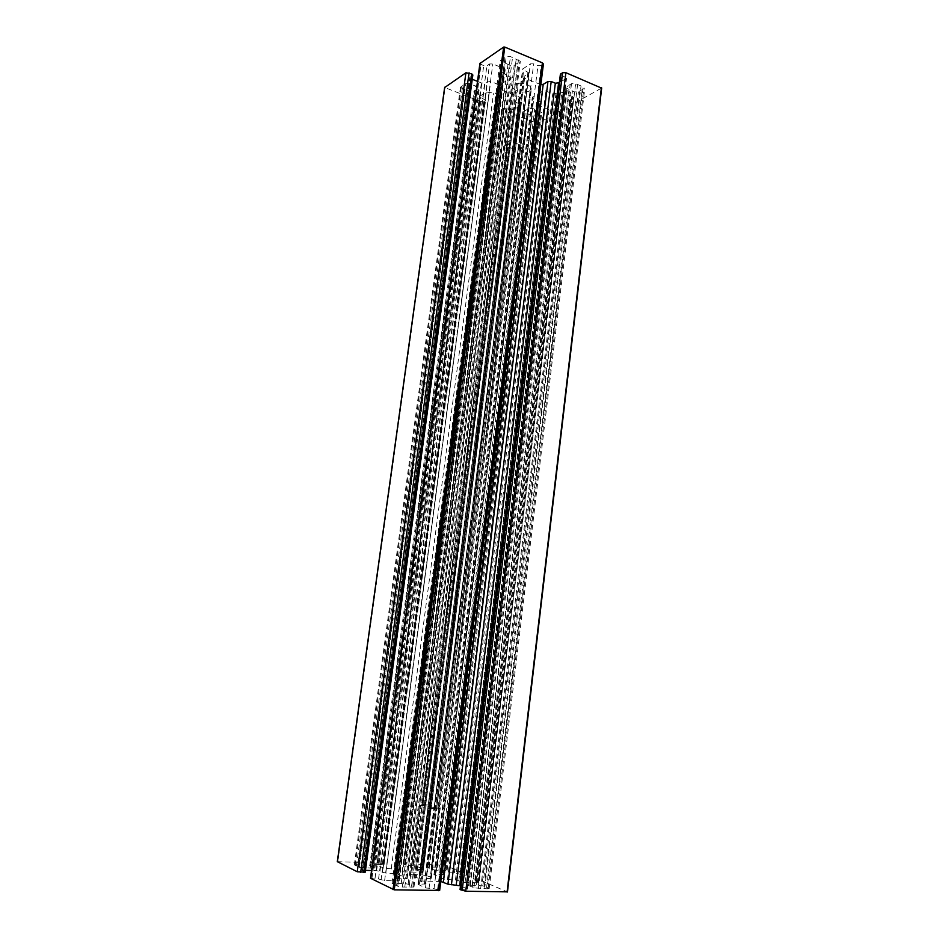 <?xml version="1.0" encoding="UTF-8"?>
<svg xmlns="http://www.w3.org/2000/svg" width="939" height="939" viewBox="0 0 939 939"><rect width="100%" height="100%" fill="white"/><g stroke="black" fill="none" stroke-linecap="round" stroke-linejoin="round"><path stroke-width="0.7" stroke-dasharray="4.7 3.52" d="M513.75 149.195L505.769 145.615C507.612 147.446 510.663 148.585 514.948 149.043L513.75 149.195L429.722 805.052L422.855 804.641L507.694 146.93M506.731 145.029L510.616 142.892L510.992 141.038C507.424 141.343 505.464 142.282 505.1 143.855L506.731 145.029L421.494 805.04L425.25 806.378L510.616 142.892M514.971 142.951L521.063 145.24L523.258 144.571C521.462 142.716 518.375 141.554 514.009 141.085L514.971 142.951L429.909 807.129L436.811 807.528L521.063 145.24M521.978 147.153L517.941 149.09C521.521 148.808 523.504 147.869 523.88 146.261L521.978 147.153L438.137 807.117L434.323 805.791L518.058 149.266M505.769 145.615L513.175 88.36C514.971 90.344 517.999 91.564 522.248 92.01L514.948 149.043M510.992 141.038L518.422 83.242C514.877 83.63 512.917 84.686 512.53 86.435L505.1 144.301M523.258 144.571L530.57 86.951C528.81 84.944 525.758 83.712 521.427 83.254L514.009 141.085M517.941 149.09L525.218 92.022C528.786 91.658 530.758 90.59 531.169 88.818L523.892 145.897M531.181 88.407L530.57 86.951M436.811 807.528L438.924 808.984L428.442 808.385L419.475 878.282L430.097 878.552L438.924 808.984M430.097 878.552L431.107 877.906C431.001 877.108 429.064 876.287 425.273 875.453L434.053 806.683L439.898 808.585L431.036 878.071M439.828 808.702L438.137 807.117M521.427 83.254L518.422 83.242M425.25 806.378L425.203 807.869L419.428 805.967L410.46 875.265C410.543 876.04 412.456 876.862 416.223 877.695L425.203 807.869M416.223 877.695L419.475 878.282M428.442 808.385L429.909 807.129M512.53 86.916L513.175 88.36M422.855 804.641L420.461 805.556L430.86 806.155L429.722 805.052M430.86 806.155L422.069 874.878L411.54 874.596L420.461 805.556M411.54 874.596L410.554 875.066M419.51 805.838L421.494 805.04M434.323 805.791L434.053 806.683M337.383 861.697L379.133 862.964L384.11 864.455L376.656 864.737L383.147 867.929L394.603 869.256L402.138 871.803L419.686 872.284L420.684 871.815L416.13 869.631L423.348 869.35L416.54 866.181L405.413 864.889L403.653 863.986L404.932 863.786L444.98 865.195L467.669 875.031L463.666 875.148L454.359 872.836L441.13 872.707L444.37 874.385L433.947 874.608L444.006 879.244L455.438 880.054L465.051 882.484L477.305 882.766L478.514 882.554L475.017 880.77L482.47 881.228L507.318 891.862L601.547 88.113L576.311 102.151L573.166 102.14L569.762 100.156L573.436 97.539L572.473 96.553L561.909 92.233L552.754 93.841L545.864 91.036L542.695 91.024L532.26 97.48L541.064 102.21L537.636 104.71L548.998 109.828L557.872 108.337L561.24 110.274L537.918 123.502L503.081 110.321L502.06 109.335L503.95 107.973L513.985 109.581L521.086 105.133L515.042 101.541L519.83 98.419L519.173 96.94L504.02 90.907L500.921 90.895L496.555 93.63L486.261 91.975L479.383 96.576L485.604 100.262L483.761 101.635L480.733 101.623L444.699 87.515M460.051 889.503L467.469 889.116L460.497 885.853M440.79 881.498L421.916 881.017L420.883 881.533L425.719 883.928L418.031 884.315L425.437 887.954L434.018 888.693L439.663 890.454M370.506 878.258L375.084 878.071L384.626 880.582L397.796 880.899L399.204 880.641L396.047 878.869L407.186 878.587L397.49 873.88L385.835 873.059L376.609 870.664L371.551 870.523M365.459 870.359L362.301 870.547L365.201 872.214M425.273 875.453L422.069 874.878M444.804 869.373L437.363 867.167L426.952 867.049L432.456 869.526L436.635 870.265L447.093 870.371L444.804 869.373L539.444 113.854L541.791 112.492L532.812 108.466L528.939 108.431L523.234 111.858L532.19 115.849L536.016 115.884L539.444 113.854M487.095 888.81L489.172 888.646L482.892 885.841L467.681 885.031L473.866 887.836L487.095 888.81L583.142 86.822L575.619 83.7L571.499 83.688L565.149 87.527L574.351 91.834L578.424 91.846L584.856 88.043L583.142 86.822M356.62 864.713L354.332 864.878L359.402 867.401L374.896 868.258L369.72 865.735L356.62 864.713L462.34 88.477L470.016 91.482L473.913 91.494L479.371 87.867L469.793 83.524L465.861 83.524L460.474 87.186L462.34 88.477M394.345 884.491L397.737 886.216L402.303 887.05L413.982 887.05L408.148 884.186L403.653 883.376L392.021 883.364L394.345 884.491L502.658 59.11L500.229 60.706L510.077 65.366L514.22 65.354L520.323 61.281L510.44 56.575L506.238 56.598L502.658 59.11M522.248 92.01L525.218 92.022M560.372 74.334L566.546 78.207L559.339 82.761M540.852 84.604L524.608 78.066L523.939 76.482L529.009 73.031L522.647 69.052L530.382 63.864L533.681 63.852L537.965 65.636L541.263 65.624L543.435 63.981M479.899 63.512L483.691 65.765L486.918 65.753L489.571 63.969L492.811 63.958L504.102 68.582L505.182 69.709L501.778 72.432L511.109 77.573L500.945 84.287L497.799 84.287L490.698 81.435L481.86 83.102L477.493 81.364M472.258 79.287L469.664 77.573L472.845 74.979M396.563 885.571L504.982 57.561M392.913 883.845L501.18 59.967M394.357 883.165L502.13 62.091M396.951 883.259L504.36 62.925M401.211 883.353L507.999 64.427M403.653 883.376L510.077 65.366M408.148 884.186L514.22 65.354M409.345 884.82L515.488 64.415M411.599 885.9L517.835 62.89M413.066 886.545L519.337 62.033M411.669 887.238L518.445 59.908M409.075 887.155L516.204 59.051M404.779 887.062L512.541 57.525M402.303 887.05L510.44 56.575M397.737 886.216L506.238 56.598M355.118 865.289L461.319 86.552M359.097 864.819L464.488 89.252M363.182 864.948L468.009 90.625M365.517 864.983L470.016 91.482M369.72 865.735L473.913 91.494M370.776 866.298L475.04 90.649M372.771 867.249L477.141 89.287M374.086 867.824L478.503 88.512M372.642 868.411L477.528 86.588M370.154 868.317L475.369 85.801M366.034 868.199L471.824 84.404M363.651 868.152L469.793 83.524M359.402 867.401L465.861 83.524M358.358 866.826L464.735 84.393M356.397 865.864L462.645 85.778M488.163 888.13L583.8 88.794M484.653 888.728L581.03 86.024M480.651 888.646L577.579 84.592M478.35 888.634L575.619 83.7M473.866 887.836L571.499 83.688M472.575 887.202L570.149 84.58M470.193 886.158L567.708 86.001M468.655 885.524L566.17 86.787M469.793 884.867L566.874 88.759M472.223 884.949L568.987 89.545M476.202 885.043L572.414 90.954M478.467 885.054L574.351 91.834M482.892 885.841L578.424 91.846M484.184 886.463L579.762 90.977M486.602 887.508L582.227 89.581M442.645 868.434L537.225 115.11M446.201 869.925L540.864 113.138M445.051 870.512L540.101 111.342M442.715 870.418L538.07 110.602M438.853 870.3L534.725 109.288M436.635 870.265L532.812 108.466M432.456 869.526L528.939 108.431M431.306 868.974L527.741 109.241M429.182 868.035L525.547 110.509M427.808 867.472L524.15 111.225M429.017 866.908L524.948 113.02M431.353 867.002L526.979 113.748M435.18 867.12L530.3 115.051M437.363 867.167L532.19 115.849M441.506 867.882L536.016 115.884M419.686 872.284L519.173 96.94M420.684 871.815L519.83 98.419M416.411 869.878L515.394 101.083M417.421 869.42L516.063 102.551M422.069 869.549L520.089 104.135M423.055 869.091L520.734 105.579M416.54 866.181L513.985 109.581M413.277 865.605L510.969 109.558M408.665 865.465L506.966 107.985M405.413 864.889L503.95 107.973M403.923 864.22L502.4 108.901M404.932 863.786L503.081 110.321M443.912 865.007L536.92 123.49M444.98 865.195L537.918 123.502M467.329 874.761L560.853 110.743M466.472 875.23L560.301 109.311M463.666 875.148L557.872 108.337M460.333 874.561L554.785 108.325M457.68 873.423L552.062 109.851M454.359 872.836L548.998 109.828M442.375 872.507L538.61 105.696M441.436 872.977L538 104.241M444.053 874.127L540.688 102.691M443.114 874.596L540.089 101.224M435.215 874.385L533.258 98.489M434.252 874.866L532.624 96.999M444.006 879.244L542.695 91.024M447.445 879.855L545.864 91.036M455.438 880.054L552.754 93.841M458.866 880.653L555.923 93.853M461.601 881.874L558.728 92.222M465.051 882.484L561.909 92.233M477.305 882.766L572.473 96.553M478.151 882.261L573.013 98.055M475.369 881.064L570.173 99.651M476.226 880.559L570.712 101.142M479.066 880.629L573.166 102.14M482.47 881.228L576.311 102.151M461.342 889.256L561.381 75.402M466.202 889.35L565.548 77.151M467.117 888.81L566.123 78.747M439.828 881.439L540.007 84.357M421.916 881.017L524.608 78.066M420.883 881.533L523.939 76.482M425.402 883.646L528.622 73.535M424.369 884.174L527.964 71.927M419.404 884.057L523.704 70.179M418.348 884.597L523.023 68.547M425.437 887.954L530.382 63.864M429.017 888.599L533.681 63.852M434.018 888.693L537.965 65.636M437.609 889.35L541.263 65.624M439.323 890.149L543.035 64.521M371.973 878L481.026 64.674M375.084 878.071L483.691 65.765M378.581 878.704L486.918 65.753M381.105 879.949L489.571 63.969M384.626 880.582L492.811 63.958M397.796 880.899L504.102 68.582M398.911 880.371L504.83 70.202M396.34 879.139L502.13 71.951M397.443 878.622L502.87 73.559M405.812 878.834L510.041 76.482M406.892 878.317L510.757 78.054M397.49 873.88L500.945 84.287M394.098 873.282L497.799 84.287M385.835 873.059L490.698 81.435M382.431 872.448L487.552 81.435M379.99 871.275L484.982 83.102M376.609 870.664L481.86 83.102M363.733 870.312L470.779 78.7M362.548 870.782L469.981 77.127M364.954 871.967L472.528 75.425M337.782 861.673L445.027 87.726M379.133 862.964L480.733 101.623M382.396 863.551L483.761 101.635M383.851 864.232L485.287 100.684M382.76 864.666L484.547 99.229M378.018 864.526L480.451 97.621M376.915 864.972L479.7 96.154M383.147 867.929L486.261 91.975M386.481 868.516L489.336 91.987M391.27 868.657L493.468 93.618M394.603 869.256L496.555 93.63M398.77 871.204L500.921 90.895M402.138 871.803L504.02 90.907M512.53 86.435L505.1 143.855M531.169 88.818L523.88 146.261M431.306 878.317L531.509 87.961M424.956 806.988L510.523 142.047M410.296 874.831L512.213 87.35M419.839 806.401L421.834 805.369M410.46 875.265L419.428 805.967M431.107 877.906L439.898 808.585M434.475 806.202L518.258 149.219M392.021 883.364L500.229 60.706M413.982 887.05L520.323 61.281M354.332 864.878L460.474 87.186M374.896 868.258L479.371 87.867M489.172 888.646L584.856 88.043M467.681 885.031L565.149 87.527M447.093 870.371L541.791 112.492M426.952 867.049L523.234 111.858M420.989 872.073L520.183 97.961M416.13 869.631L515.042 101.541M423.348 869.35L521.086 105.133M403.653 863.986L502.06 109.335M467.669 875.031L561.24 110.274M441.13 872.707L537.636 104.71M444.37 874.385L541.064 102.21M433.947 874.608L532.26 97.48M478.514 882.554L573.436 97.539M475.017 880.77L569.762 100.156M467.469 889.116L566.546 78.207M420.578 881.251L523.563 76.975M425.719 883.928L529.009 73.031M418.031 884.315L522.647 69.052M399.204 880.641L505.182 69.709M396.047 878.869L501.778 72.432M407.186 878.587L511.109 77.573M362.301 870.547L469.664 77.573M384.11 864.455L485.604 100.262M376.656 864.737L479.383 96.576"/><path stroke-width="1.41" d="M507.318 891.862L465.732 891.24L460.051 889.503L560.372 74.334L562.59 72.714L565.888 72.702L601.547 88.113M460.497 885.853L447.926 884.151L440.79 881.498M439.663 890.454L394.227 889.843L370.506 878.258L479.899 63.512L503.644 47.079L504.759 47.067L542.39 62.854L543.435 63.981L439.663 890.454M371.551 870.523L365.459 870.359M363.757 872.46L471.73 73.841L472.845 74.979L365.201 872.214L357.266 871.768L337.383 861.697M559.339 82.761L555.336 83.207L551.193 81.505L547.965 81.505L543.212 84.357L540.852 84.604M477.493 81.364L472.258 79.287M471.73 73.841L465.92 72.784L444.699 87.515M507.06 892.05L601.394 87.597M465.732 891.24L565.888 72.702M462.152 890.595L562.59 72.714M460.403 889.808L560.794 73.794M459.734 885.512L558.552 83.219M456.237 884.878L555.336 83.207M451.424 884.773L551.193 81.505M447.926 884.151L547.965 81.505M443.302 882.061L543.212 84.357M438.313 890.712L542.39 62.854M394.227 889.843L504.759 47.067M393.007 889.62L503.644 47.079M370.776 878.517L480.228 63.03M360.682 872.378L469.077 72.784M357.266 871.768L465.92 72.784M337.371 861.814L444.746 87.221M507.459 891.968L601.699 87.937M337.301 861.744L444.652 87.35"/></g></svg>
